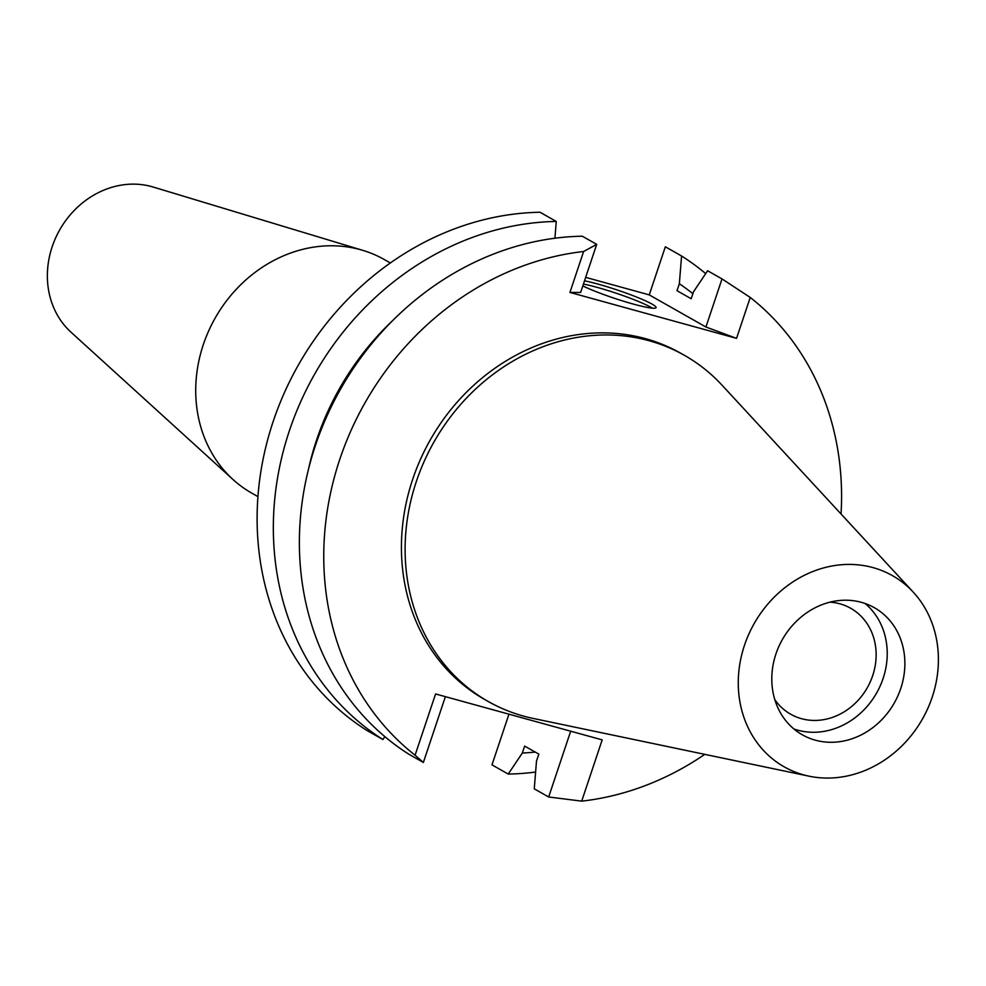 <?xml version="1.0" encoding="UTF-8"?>
<svg xmlns="http://www.w3.org/2000/svg" width="986" height="986" viewBox="0 0 986 986"><rect width="100%" height="100%" fill="white"/><g stroke="black" fill="none" stroke-linecap="round" stroke-linejoin="round"><path stroke-width="1.48" d="M744.455 645.374A109.853 96.727 -60.5 0 1 913.27 592.167A109.853 96.727 -60.5 0 1 932.214 697.127A109.853 96.727 -60.5 0 1 808.976 776.167A109.853 96.727 -60.5 0 1 744.455 645.374M775.908 654.038A73.05 64.312 119.5 0 0 802.321 734.804A73.05 64.312 119.5 0 0 900.76 688.462A73.05 64.312 119.5 0 0 874.36 607.696A73.05 64.312 119.5 0 0 775.908 654.038M808.976 776.167L533.179 718.437A198.95 175.175 -60.5 0 1 488.243 701.502A198.95 175.175 -60.5 0 1 416.326 481.55A198.95 175.175 -60.5 0 1 684.457 355.342A198.95 175.175 -60.5 0 1 722.06 385.206L913.27 592.167M684.457 355.342L680.759 353.247A198.95 175.175 119.5 0 0 412.641 479.455A198.95 175.175 119.5 0 0 484.545 699.419L488.243 701.502M704.793 754.364A284.227 250.247 -60.5 0 1 581.703 801.137L602.187 739.882L435.578 693.959L415.081 755.214A284.227 250.247 -60.5 0 1 339.776 459.365A284.227 250.247 -60.5 0 1 583.613 251.516L569.933 292.423L580.618 292.46L596.703 244.368L583.613 251.516M736.542 338.346L750.235 297.452L722.011 278.915L705.927 327.007L736.542 338.346L569.933 292.423M750.235 297.452A284.227 250.247 -60.5 0 1 841.046 513.989M508.949 714.184L491.989 764.865L508.221 774.072L522.321 753.033L524.638 746.082L538.824 754.117L536.495 761.069L534.264 788.825L548.672 796.984L570.684 731.193M705.927 327.007L649.244 294.888L665.34 246.783L681.572 255.99A284.227 250.247 -60.5 0 1 705.68 273.627M649.244 294.888L585.672 277.362M556.264 221.443L540.032 212.249A284.227 250.247 119.5 0 0 273.134 421.601A284.227 250.247 119.5 0 0 366.693 730.318L382.925 739.525A284.227 250.247 -60.5 0 1 289.366 430.796A284.227 250.247 -60.5 0 1 556.264 221.443L554.921 238.218M548.672 796.984L581.703 801.137M722.011 278.915L707.615 270.743L693.515 291.782L691.186 298.733L677.012 290.697L679.342 283.746L681.572 255.99M582.812 285.915A42.632 4.375 18.5 0 0 627.392 302.382A42.632 4.375 18.5 0 0 656.084 307.607A42.632 4.375 18.5 0 0 652.079 304.119A42.632 4.375 18.5 0 0 584.501 280.837M535.608 772.05A284.227 250.247 -60.5 0 1 508.221 774.072M679.342 283.746A259.318 228.321 -60.5 0 1 692.875 293.717M535.213 752.072A259.318 228.321 -60.5 0 1 522.321 753.033M415.081 755.214L423.364 762.449L408.956 754.278A284.227 250.247 119.5 0 1 315.397 445.561A284.227 250.247 119.5 0 1 582.307 236.209L596.703 244.368M423.364 762.449L445.376 696.658M384.848 736.641L382.925 739.525M308.408 469.558A259.318 228.321 -60.5 0 1 316.568 440.027A259.318 228.321 -60.5 0 1 393.069 320.191M583.429 284.054A42.632 4.375 -161.5 0 1 651.007 307.336A42.632 4.375 -161.5 0 1 652.375 308.162M390.345 262.979L384.257 259.515A134.281 118.234 119.5 0 0 362.897 250.382A134.281 118.234 119.5 0 0 203.289 344.706A134.281 118.234 119.5 0 0 233.016 479.529A134.281 118.234 119.5 0 0 251.824 493.16L257.913 496.611M362.897 250.382L153.249 187.057A85.042 74.874 119.5 0 0 52.159 246.796A85.042 74.874 119.5 0 0 70.992 332.183L233.016 479.529M774.799 699.604A60.873 53.601 119.5 0 0 790.673 714.209A60.873 53.601 119.5 0 0 872.709 675.583A60.873 53.601 119.5 0 0 850.708 608.288A60.873 53.601 119.5 0 0 830.027 602.163M865.079 603.494A73.05 64.312 -60.5 0 1 883.111 678.454A73.05 64.312 -60.5 0 1 793.94 728.999"/></g></svg>

